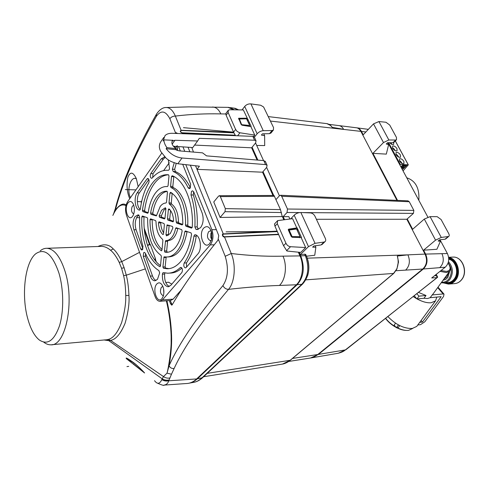 <?xml version="1.0" encoding="UTF-8"?>
<svg xmlns="http://www.w3.org/2000/svg" width="489" height="489" viewBox="0 0 489 489"><rect width="100%" height="100%" fill="white"/><g stroke="black" fill="none" stroke-linecap="round" stroke-linejoin="round"><path stroke-width="0.73" d="M163.858 139.866L172.617 140.3C170.961 142.953 172.165 145.746 176.223 148.687L166.902 147.611C165.001 144.952 163.986 142.372 163.858 139.866L163.1 140.966L165.007 135.661C166.468 134.059 168.846 133.265 172.134 133.289L252.813 136.352L254.494 137.415M172.813 140.123L172.122 141.101L174.928 140.276L172.165 144.188M179.17 150.869L175.527 149.652L166.132 148.705C170.435 154.176 175.734 157.275 182.024 158.014L265.558 164.591L263.754 160.594L206.547 155.875L202.525 152.849L179.17 150.869M257.104 160.044L251.633 147.812L255.637 142.886L256.016 140.789L254.561 140.227L199.249 138.344L197.611 140.985L174.928 140.276M176.223 148.687L175.527 149.652M166.902 147.611L166.132 148.705M272.948 195.466L262.544 172.201L197.018 169.341L199.414 166.205L177.819 163.748C169.75 161.559 168.289 159.909 166.119 158.198L160.875 151.651C158.754 147.91 158.852 144.432 161.174 141.205L163.76 137.458M262.544 172.201L266.682 167.36L267.067 165.233L265.558 164.591M233.711 109.811L228.051 107.36M164.781 385.045L186.083 383.547C189.848 383.51 193.369 381.976 196.633 378.938L296.365 284.775C302.593 279.219 304.378 265.27 299.977 255.9L298.321 252.19M299.739 237.746L300.044 236.67L296.572 228.986L295.992 228.821M283.761 219.634L282.104 215.942M249.543 126.413L249.72 125.471L246.438 118.576L238.675 118.98M278.663 234.598L224.524 236.969C222.788 237.538 221.425 233.663 223.277 233.907L277.122 231.101M220.099 217.452L213.76 201.957L218.565 196.113L219.372 195.704L274.023 195.459L280.484 209.61L282.22 216.56L220.099 217.452L225.001 211.682L225.331 208.62L220.35 196.602L219.372 195.704M165.844 107.531L166.346 107.513C169.94 107.629 172.941 110.483 175.355 116.076C190.508 114.249 205.661 113.527 220.814 113.906L225.686 113.974M235.417 135.508L182.22 132.959C180.129 132.097 179.763 131.199 181.126 130.27L233.681 132.403M278.504 234.243L224.42 236.768L231.248 253.51C236.285 265.478 234.671 282.489 228.497 289.366C246.743 287.269 263.718 285.967 279.421 285.448C285.576 279.836 287.336 265.649 282.984 256.15C266.86 256.591 249.616 255.71 231.248 253.51L225.209 256.297C228.766 268.125 228.008 277.886 222.941 285.57C196.774 317.184 178.827 343.883 169.096 365.674C171.083 354.354 171.902 344.342 171.566 335.637C171.211 324.396 169.659 312.771 166.908 300.772M224.42 236.768C222.709 235.991 222.354 235.117 223.357 234.139L195.563 165.765M189.873 151.779L188.02 147.22M235.227 135.208L182.134 132.788C180.508 132.018 180.196 131.248 181.199 130.477L175.355 116.076C172.972 116.119 171.132 116.987 169.836 118.686L175.551 132.886L176.419 132.745L177.501 133.491M182.959 146.883L184.756 151.345M190.337 165.172L218.754 235.582L217.96 240.172C198.271 264.531 183.02 286.071 172.207 304.8L171.718 305.167L170.472 303.663L169.365 300.588M223.357 234.139L277.342 231.597M174.127 368.474C171.749 368.73 170.074 367.795 169.096 365.674L167.03 373.144L171.474 374.238L174.127 368.474C184.072 346.945 202.195 320.576 228.497 289.366C225.985 289.256 224.133 287.997 222.941 285.57M171.474 374.238L168.754 380.79C167.959 383.37 166.352 384.812 163.925 385.106L164.157 385.118C164.231 385.827 161.896 385.124 157.146 383.009M212.397 107.042L213.167 107.06C216.334 107.409 218.883 109.689 220.814 113.906M156.529 114.029L156.284 116.443C160.979 109.903 165.496 110.648 169.836 118.686M175.068 133.399L175.551 132.886M126.107 205.032C123.362 202.764 119.756 204.494 115.294 210.221C122.061 184.011 135.728 152.751 156.284 116.443M129.738 198.681L129.029 196.92C126.902 191.003 126.498 184.5 127.831 177.421C130.202 171.388 133.026 171.773 136.315 178.571L138.185 186.664M170.233 300.527L172.189 304.836M144.206 228.229L150.031 244.408M155.533 259.702L156.297 261.811M166.339 300.814C169.475 313.388 171.462 330.637 171.138 340.662C171.437 349.189 168.552 367.655 167.03 373.144L163.485 376.579L161.816 379.611C159.756 384.079 157.336 384.433 154.548 380.686M169.879 377.991C167.568 378.437 165.441 377.966 163.485 376.579L110.593 340.411L108.851 340.68L104.096 339.977M196.633 378.938L168.754 380.79C166.278 381.347 163.962 380.955 161.816 379.611M144.597 372.991L126.492 358.755C125.16 357.056 127.525 358.339 133.576 362.612C137.611 365.57 143.448 371.585 144.597 372.991L144.377 372.74M100.227 246.419L101.62 246.37C104.603 246.432 107.58 247.721 110.545 250.246C113.466 252.55 116.351 256.591 119.194 262.355L121.578 268.32L123.607 275.631C124.921 281.181 125.624 287.795 125.722 295.478C126.058 302.679 124.713 311.664 121.694 322.416C117.66 332.74 113.112 338.431 108.045 339.488L106.388 339.788L108.851 340.68L162.097 378.755C164.273 380.081 166.59 380.503 169.06 380.014M43.796 342.208C46.064 343.975 48.38 344.843 50.734 344.806C65.667 346.389 74.945 301.499 64.958 271.071C60.202 256.542 54.212 248.95 46.987 248.29C44.627 248.216 42.39 249.048 40.257 250.778M27.836 318.987C30.618 328.963 34.407 335.943 39.206 339.916C47.421 345.43 54.181 340.717 59.499 325.76C63.986 311.181 63.735 289.011 58.876 272.899C52.36 254.176 44.695 247.764 35.874 253.669C24.957 262.006 21.076 295.472 27.836 318.987M113.314 214.39L115.294 210.221L115.398 208.198C122.226 181.908 135.826 150.71 156.205 114.585M125.954 205.643C122.66 204.017 117.904 204.365 112.855 215.435M97.941 246.499C104.114 243.632 109.224 244.445 113.277 248.95C116.162 251.438 118.986 255.661 121.749 261.615L124.127 267.721L126.278 275.185C127.739 280.802 128.625 287.55 128.937 295.423C129.53 302.844 128.252 312.098 125.111 323.186C120.759 333.706 115.924 339.452 110.593 340.411L108.045 339.488M135.227 363.95L127.299 358.847L134.004 362.966C137.757 366.01 140.856 368.877 143.301 371.561M136.437 178.895C131.388 175.453 126.706 188.412 129.933 196.523L130.422 197.709M181.199 130.477L233.907 132.867M173.387 146.248L191.755 147.47L193.485 152.085M191.651 147.605L192.697 147.654L197.611 140.985M251.633 147.812L194.598 145.074M263.754 160.594L265.496 161.755M238.773 119.2L239.408 118.974L238.693 118.968M249.72 125.471L241.248 124.646M288.473 230.313L289.152 230.056L288.339 230.019L291.199 236.413L292.336 237.269L301.548 237.575L297.153 227.874L288.687 229.133L288.357 229.995M300.044 236.67L291.297 236.597M164.958 272.941L164.628 274.036C164.31 280.46 165.875 284.61 169.322 286.493M162.397 274.146L162.837 272.893L163.405 272.593L167.427 273.192C171.908 273.265 176.187 271.413 180.27 267.63L180.893 267.404C182.544 268.375 182.868 270.069 181.871 272.483L170.783 285.344L168.02 286.78C164.035 285.674 162.159 281.462 162.397 274.146L164.628 274.036M152.721 177.434L152.99 173.699L163.375 159.066L165.203 157.354M144.084 216.584L144.047 216.878C142.867 237.251 149.744 258.278 160.514 265.606M176.211 163.479L174.646 169.335L175.465 171.621C181.291 174.06 186.278 179.451 190.423 187.8M165.85 208.418L163.846 210.288L161.358 215.863L161.749 217.269L164.964 218.357M169.139 225.295L168.289 235.307M145.465 253.406L145.477 256.193L152.501 275.998C153.387 278.4 154.579 279.897 156.077 280.49M168.552 174.775C163.1 175.117 158.247 178.216 153.986 184.06C149.188 190.912 146.064 199.701 144.628 210.429L145.031 211.621L148.185 212.691M173.809 176.474L172.837 186.474L173.24 187.623C182.018 191.309 188.699 208.1 187.745 225.087L188.228 226.211L192.189 227.55M160.74 222.373L160.698 222.862C160.924 226.914 161.896 230.246 163.613 232.843M193.632 191.694L193.302 195.013C196.444 204.885 197.733 215.521 197.177 226.933L198.351 229.323M196.517 235.288L196.23 236.181C194.506 247.122 191.26 256.04 186.486 262.923L186.553 267.061M152.244 219.42L152.201 219.757C152.128 233.332 155.404 243.277 162.03 249.592M170.539 210.514L169.732 218.938L170.178 220.117L173.546 221.254M187.116 231.535L187.085 231.682C183.888 247.929 177.727 256.34 168.595 256.914L167.776 256.939M166.168 256.976L165.148 266.884L165.624 268.1L168.998 268.644M181.908 268.106C177.996 271.493 173.919 273.155 169.671 273.088L169.451 273.094M138.955 215.105L137.256 216.572C135.037 220.307 134.646 224.689 136.095 229.732L142.898 248.925M168.082 240.527L167.593 241.334L166.676 250.906L167.177 252.122L167.923 252.226M177.874 228.326L177.862 228.394C175.997 236.303 172.758 240.35 168.143 240.527L166.688 240.551M167.183 191.364C164.108 191.877 161.339 193.778 158.876 197.067C155.881 201.205 153.864 206.566 152.812 213.137L153.222 214.39L156.559 215.515M172.189 193.241L171.26 202.966L171.621 204.102C175.948 207.373 178.234 213.357 178.479 222.049L178.95 223.082L182.77 224.372M148.864 179.506L139.353 192.898C136.29 196.884 136.81 206.847 140.221 209.439M211.865 238.363L211.786 233.082M211.456 240.185L210.197 240.612C207.232 238.852 206.706 235.881 208.62 231.7L210.301 230.875L211.321 231.273M211.541 232.006L210.82 233.693L210.777 237.385L211.651 239.445M209.726 243.51C204.2 250.337 197.966 234.347 203.644 228.149C207.134 225.16 209.83 226.7 211.725 232.776L211.651 239.439L209.726 243.51M160.172 301.267L170.52 300.509L173.124 299.158L162.409 299.934L159.824 301.291C157.813 301.181 156.217 299.537 155.025 296.365L126.394 215.013C124.976 210.013 125.355 205.618 127.531 201.829L161.731 153.143M178.558 146.59L180.313 150.967M185.802 164.659L211.865 229.696C213.754 235.606 213.222 240.667 210.27 244.879L214.231 244.793M162.409 299.934L210.27 244.879M127.941 202.984C129.97 200.606 131.81 201.095 133.473 204.451C134.756 208.155 134.677 211.743 133.24 215.215L132.647 216.211C128.448 222.422 123.613 208.632 127.941 202.984M156.755 284.036C158.968 281.896 160.991 282.666 162.831 286.34C164.084 289.647 164.218 292.954 163.228 296.267L161.945 298.632C157.281 304.439 151.951 289.243 156.755 284.036M177.232 146.504L177.513 150.539M194.414 235.026L195.319 234.702C200.508 235.771 202.324 249.323 197.862 253.95L186.132 267.55L185.343 267.923C183.76 267.092 183.387 265.454 184.212 263.015C188.974 256.114 192.214 247.177 193.937 236.211L194.414 235.026M193.723 191.89L202.079 212.837C203.895 218.552 203.387 223.504 200.557 227.691L196.939 229.512L195.869 229.268L194.879 226.945C195.435 215.508 194.145 204.848 191.003 194.958L191.523 191.346L192.574 190.802L193.723 191.89M155.569 220.576L156.009 221.572C156.211 229.928 158.393 235.845 162.544 239.304L162.892 240.447L161.993 250.001L161.309 250.741C153.766 244.983 149.995 234.653 149.989 219.75L150.52 218.834L155.569 220.576M163.943 223.485L164.383 224.665L163.528 233.773L163.302 234.414L162.77 234.482C160.233 231.988 158.803 228.112 158.467 222.862L159.017 221.786L163.943 223.485M167.929 220.111L167.482 218.931L168.363 209.726L168.589 209.066L169.133 208.968C171.749 211.395 173.24 215.313 173.595 220.722L173.02 221.829L167.929 220.111L170.178 220.117M185.942 226.224L185.465 225.093C186.413 208.069 179.744 191.242 170.979 187.55L170.582 186.401L171.511 176.59L172.201 175.728C184.365 180.044 193.876 203.558 192.244 227.202L191.547 228.125L185.942 226.224L188.228 226.211M164.035 256.878L166.352 256.988C170.178 257.092 173.723 255.215 177 251.352C180.851 246.597 183.454 240.044 184.811 231.7L185.386 230.949L191.065 232.911L191.541 234.231C189.744 245.894 186.156 254.977 180.789 261.468C176.505 266.407 171.896 268.834 166.951 268.748L163.393 268.198L162.916 266.976L164.035 256.878M168.069 185.698L167.482 186.566C162.929 186.211 158.852 188.454 155.251 193.296C151.712 198.253 149.371 204.665 148.222 212.526L147.702 213.247L142.825 211.603L142.427 210.404C143.864 199.659 146.975 190.851 151.761 183.98C156.651 177.275 162.238 174.206 168.509 174.769L168.998 175.936L168.069 185.698M143.632 252.746L144.383 252.336L145.38 253.216C148.907 261.419 153.405 267.208 158.882 270.588L159.658 272.948L157.482 279.347L154.805 280.784C152.916 280.643 151.407 279.085 150.294 276.108L143.277 256.26L143.632 252.746M139.665 217.147C139.224 227.446 140.325 237.202 142.959 246.401L142.531 249.653L141.786 250.068L140.704 248.968L133.913 229.751C132.47 224.696 132.855 220.301 135.074 216.56L138.051 214.86L138.845 215.056L139.665 217.147M167.079 224.879L172.495 226.456L172.904 227.911L170.319 233.516L166.517 235.881L165.985 234.671L167.079 224.879M165.575 240.729L165.899 240.564C168.027 240.655 169.989 239.61 171.78 237.428C173.558 235.178 174.83 232.171 175.6 228.406L176.144 227.74L181.682 229.647L182.134 230.985C180.93 237.911 178.723 243.375 175.508 247.373C172.648 250.778 169.536 252.428 166.174 252.324L164.94 252.183L164.438 250.967L165.575 240.729M165.007 218.094L164.451 218.925L159.518 217.263L159.121 215.851L161.608 210.264L165.368 207.739L165.875 208.925L165.007 218.094M166.517 202.159L165.973 203.008C163.839 203.069 161.914 204.225 160.19 206.48L156.382 215.9L151.003 214.371L150.594 213.118C151.639 206.535 153.656 201.168 156.645 197.018C159.683 192.966 163.112 191.034 166.932 191.223L167.44 192.403L166.517 202.159M182.721 164.304L190.655 184.2L190.227 188.094L189.182 188.638L188.173 187.813C184.029 179.396 179.041 173.968 173.198 171.517L172.379 169.218L174.182 162.916M176.682 223.082L176.217 222.055C175.967 213.338 173.687 207.342 169.365 204.066L169.005 202.929L169.94 193.131L170.643 192.299C178.662 197.47 182.721 208.033 182.825 223.986L182.146 224.934L176.682 223.082L178.95 223.082M147.232 217.678L147.654 218.73C147.507 236.456 151.951 248.663 160.985 255.344L161.376 256.517L160.484 265.943L159.83 266.676C148.265 260.319 140.594 238.284 141.847 216.865L142.366 215.997L147.232 217.678M146.993 178.931L147.867 178.461C149.133 179.237 149.408 180.734 148.693 182.953C144.536 190.068 141.779 198.644 140.416 208.687L140.025 209.787L139.286 210.111C135.05 209.286 133.601 197.422 137.158 192.843L146.993 178.931L148.601 178.992M168.302 159.903L169.53 168.516L169.078 169.872L168.338 170.294C162.452 169.848 157.079 172.421 152.22 178.002L151.474 178.314C150.129 177.409 149.891 175.838 150.765 173.601L161.132 158.937L164.646 156.804M173.124 299.158L181.584 289.61M147.501 245.374L150.386 244.634L155.557 258.999L155.459 259.83L154.799 260.001M150.386 244.634L149.94 244.5M144.402 230.325L149.518 244.543M169.267 162.764L163.638 170.569M141.841 200.79L141.18 201.706L137.311 201.633M154.97 260.215L155.306 260.643M158.882 270.588L159.671 272.789M155.147 260.209L155.459 259.83M148.332 244.916L147.427 245.154M163.601 288.907L163.846 293.143M168.601 282.275L171.828 284.133M163.473 295.454L162.953 295.564C160.276 293.932 159.756 291.157 161.382 287.245L162.593 286.603M140.355 201.688L141.517 202.25M133.772 213.87L133.552 213.876C131.333 212.36 130.942 209.775 132.385 206.126L133.735 205.337M177.434 147.715L176.816 150.288M174.402 147.33L175.062 146.358M184.212 263.015L186.486 262.923M191.003 194.958L193.302 195.013M195.869 229.268L198.167 229.255M180.27 267.63L181.419 267.581M143.277 256.26L145.477 256.193M142.898 248.913L140.704 248.968M188.173 187.813L190.374 187.886M172.379 169.218L174.646 169.335M139.286 210.111L139.616 210.117M152.99 173.699L150.765 173.601M299.146 252.275L300.747 255.851C305.014 267.44 303.803 277.067 297.123 284.72L301.823 284.292C308.308 276.823 309.513 267.318 305.429 255.778L304.702 254.164L300.35 254.622L308.486 246.627L315.038 243.326L323.999 242.061L321.016 244.952L313.828 245.985L312.642 247.141L315.851 247.232L314.757 255.264L306.517 256.205M284.488 219.549L283.174 216.615L287.049 212.483L299.635 212.574M189.164 383.174C191.755 382.826 194.5 381.359 197.403 378.779L297.123 284.72M229.751 107.513L234.365 109.823M273.706 195.459L263.033 171.633M257.874 160.105L252.104 147.232M287.049 212.483L287.471 209.023L281.701 196.266L280.552 195.258L279.482 195.716L275.992 199.573M289.879 218.968L288.84 216.67L283.174 216.615M299.305 252.293L300.35 254.622M279.421 195.789L266.621 167.434M263.528 160.575L255.582 142.959M316.401 219.286L406.836 219.268L413.413 213.387L413.859 210.398L409.269 201.737L407.93 200.851M288.748 361.463L310.9 357.93L313.92 356.946L316.793 355.32L422.759 269.036C426.848 265.02 427.606 260.038 425.045 254.097L406.836 219.268M355.839 127.702L356.56 127.794C358.125 127.984 359.568 129.175 360.876 131.37L396.952 200.368M193.308 382.416L193.186 382.441C196.016 382.105 198.889 380.638 201.81 378.034L301.737 284.372L302.752 283.883M307.624 275.662C309.555 269.225 309.195 262.77 306.542 256.297L306.414 256.034C310.515 267.018 309.256 276.34 302.63 283.999L302.838 283.803M304.702 254.164L305.766 254.586M256.707 145.453L264.702 145.575L264.635 135.704L263.76 133.797M248.559 122.898L249.61 122.977M297.061 230.068L298.131 230.026M271.053 132.904L269.494 133.668L262.422 133.827L261.401 135.086L264.635 135.704M254.396 137.201L257.153 133.79C258.834 131.92 260.869 130.893 263.253 130.697L272.073 130.526L273.394 130.062L273.559 127.629L263.608 106.993L260.674 105.233L250.93 103.9L263.253 130.697M247.079 118.197L238.656 118.277L241.101 124.408L242.171 125.233L250.9 126.633L251.132 126.339L243.345 109.946L229.72 109.762L228.29 110.245L228.131 112.507L226.114 115.202L233.565 132.14L183.454 127.666M253.589 136.48L254.726 135.068L250.9 126.633M254.726 135.068L239.531 132.715L237.11 131.394L235.631 129.469L228.131 112.507M242.049 109.927L244.714 106.443C246.352 104.573 248.424 103.729 250.93 103.9M238.314 109.878L234.054 108.155M330.283 125.16L332.257 127.378L343.565 129.273C342.508 127.244 341.084 126.034 339.293 125.642L338.571 125.551M326.029 123.528L326.915 123.638C328.95 124.047 330.735 125.294 332.257 127.378M277.33 220.942L274.476 223.993L274.965 226.193L283.547 245.692L286.939 251.016L300.711 252.44L305.674 247.544L290.539 246.713L286.609 250.674M235.539 135.697L233.565 132.14L235.631 129.469M228.039 110.575L225.753 113.637L226.114 115.202M296.89 228.149L292.593 218.669L277.624 220.625L277.306 223.699L285.943 243.241C286.994 245.295 288.528 246.45 290.539 246.713M301.279 237.843L305.674 247.544M290.668 218.883L294.182 215.184C296.053 213.436 298.278 212.544 300.869 212.513L310.436 212.923C312.398 213.155 313.907 214.249 314.965 216.217L325.332 238.394C325.943 239.946 325.833 241.034 325.002 241.652L323.999 242.061M321.016 244.952L322.282 244.286M315.191 245.79L315.851 247.232M307.269 258.161L407.905 254.855L397.312 256.04C398.627 260.527 398.407 264.891 396.652 269.139L393.511 273.504L290.118 360.344C287.44 362.557 284.598 363.853 281.585 364.232L203.62 376.738M397.312 256.04L398.449 261.377L398.388 263.051M396.958 268.968L396.652 269.139M437.649 277.159L435.913 275.625L434.55 275.692M437.331 276.64L436.769 277.679L431.708 277.954L445.228 267.208C448.975 263.498 449.697 258.938 447.386 253.528L440.008 239.775M427.832 217.073L387.942 142.715M356.493 127.782L357.184 127.88C358.969 128.283 360.387 129.469 361.457 131.437L363.211 134.805L373.51 123.876L378.932 121.553L388.847 139.982L383.48 142.556L373.51 123.876M378.932 121.553L385.968 122.25L389.696 125.013L396.475 137.47L396.487 139.756L395.607 140.031L392.936 142.733L387.526 142.709L386.255 144.004L388.614 144.628L386.316 154.114L372.918 153.357L383.48 142.556M372.918 153.357L397.533 200.392M407.227 218.925L412.643 229.28L424.305 219.066L430.082 216.633L437.166 216.664L441.084 219.518L448.719 233.559C449.409 235.013 449.397 235.985 448.688 236.474L441.274 237.44L435.558 240.148L424.305 219.066M439.648 239.812L440.43 241.26L436.891 249.274L423.578 250.185L435.558 240.148M423.578 250.185L425.619 254.084C428.077 259.983 427.319 264.952 423.34 268.993L318.455 354.397L310.588 357.991M440.43 241.26L438.144 241.022L439.593 239.818L445.002 239.219L448.034 236.707M445.797 238.87L445.002 239.219M395.607 140.031L388.847 139.982M388.614 144.628L387.588 142.709M392.936 142.733L393.957 142.317M318.455 354.397L345.362 349.91L437.368 277.465M437.38 276.695L436.842 277.673M418.835 200.307C419.593 188.222 415.564 180.716 406.762 177.794M416.836 293.687L418.902 296.145L425.998 295.503L418.474 292.391M425.998 295.503L423.987 298.284L427.514 298.541L430.094 297.709L436.824 297.08L435.516 300.869L431.09 302.77C427.099 303.082 422.417 301.805 417.031 298.932L418.902 296.145M412.655 328.474L408.602 330.35L407.306 330.442C404.214 330.454 400.778 329.513 396.995 327.612M385.656 318.315C388.235 321.652 391.555 324.5 395.607 326.86M395.546 323.198L394.201 325.087L396.273 327.703L398.547 325.002M399.709 325.601L398.388 327.434L396.273 327.703M417.404 325.497L416.738 326.414L412.258 328.474C403.938 328.7 395.809 324.733 387.875 316.56M413.193 296.566L416.744 298.773L414.22 295.753M423.987 298.284L417.031 298.932M433.181 293.791L430.094 297.709M432.105 294.946L443.162 293.944L444.018 294.127L443.566 296.444L424.831 321.774L420.509 324.659L417.771 325.002M419.684 322.404L422.417 322.068L441.151 296.67L436.824 297.08M421.102 320.472L422.417 322.068M397.826 324.598L398.18 325.044M385.521 318.418C388.174 321.97 391.665 324.947 395.998 327.349M396.591 327.661C400.069 329.427 403.266 330.344 406.17 330.411M403.064 170.905L408.315 164.854L399.58 164.414M402.135 169.176L403.162 168.949L406.781 165.294L402.967 164.995L400.833 166.749M402.068 169.047L403.089 168.821L406.732 165.258M402.545 166.969L403.376 166.523M400.943 166.957L402.423 165.52L403.926 165.429L402.496 165.655L401.017 167.085M401.536 168.057L402.099 167.256M404.617 165.447L405.198 165.777L404.171 165.643L401.989 168.033M402.667 166.786L403.425 166.553L402.667 166.786M402.099 167.25L403.847 165.392M404.684 165.575L402.099 168.094C404.116 167.703 405.149 166.932 405.192 165.771L405.124 165.643M393.688 142.55L393.639 144.432C392.575 144.933 391.292 144.365 389.782 142.721M400.424 155.001L400.485 157.183C399.061 157.666 397.594 156.822 396.09 154.652L396.035 152.482C397.459 151.993 398.926 152.837 400.424 155.001M399.556 161.101L399.501 158.894C400.931 158.405 402.392 159.249 403.89 161.419L403.951 163.638C402.52 164.121 401.059 163.277 399.556 161.101M392.655 148.259L392.594 146.119C394.018 145.636 395.485 146.474 396.989 148.638L397.05 150.783C395.625 151.266 394.158 150.429 392.655 148.259M392.013 144.451L390.839 142.721M398.865 157.201L397.105 154.897L395.888 154.212M402.331 163.656L400.552 161.297L399.336 160.618M395.424 150.801L393.688 148.552L392.465 147.861M126.963 366.603L128.723 366.371M125.337 189.573L135.924 189.879M177.244 145.569L175.398 148.143M277.239 231.364L226.059 231.865M254.561 140.227L252.813 136.352M177.819 163.748L182.024 158.014M182.134 132.788L182.513 133.68M282.984 256.15L299.977 255.9M218.406 239.384L225.209 256.297M279.421 285.448L296.365 284.775M171.321 303.565L170.472 303.663M168.791 380.699C166.327 381.194 164.011 380.797 161.841 379.513M125.722 295.478L128.937 295.423M123.607 275.631L126.278 275.185L145.355 268.883M121.578 268.32L124.127 267.721M119.194 262.355L121.749 261.615L139.536 252.348M110.545 250.246L113.277 248.95M126.492 358.755L127.299 358.847M241.829 125.123L239.408 118.974L246.694 118.79M249.628 126.309L245.533 125.771M291.902 237.147L291.97 236.346L289.152 230.056L296.572 228.986M299.934 237.544L292.147 237.238M225.001 211.682L281.475 212.532M225.331 208.62L280.484 209.61M220.35 196.602L274.531 196.315M216.364 229.665L211.865 229.696M155.557 258.999L154.298 259.329M193.937 236.211L196.23 236.181M194.879 226.945L197.177 226.933M149.989 219.75L152.201 219.757M161.309 250.741L161.663 250.735M158.467 222.862L160.698 222.862M162.77 234.482L163.247 234.476M169.732 218.938L167.482 218.931M168.363 209.726L169.921 209.744M185.465 225.093L187.745 225.087M171.511 176.59L173.772 176.688M172.837 186.474L170.582 186.401M170.979 187.55L173.24 187.623M163.815 257.507L166.052 257.434M165.148 266.884L162.916 266.976M163.393 268.198L165.624 268.1M184.811 231.7L187.085 231.682M142.427 210.404L144.628 210.429M142.825 211.603L145.031 211.621M152.501 275.998L150.294 276.108M133.913 229.751L136.095 229.732M166.859 225.533L169.102 225.521M168.234 234.647L165.985 234.671M165.349 241.37L167.593 241.334M166.676 250.906L164.438 250.967M164.94 252.183L167.177 252.122M175.6 228.406L177.862 228.394M159.121 215.851L161.358 215.863M159.518 217.263L161.749 217.269M150.594 213.118L152.812 213.137M151.003 214.371L153.222 214.39M173.198 171.517L175.465 171.621M176.217 222.055L178.479 222.049M169.94 193.131L172.11 193.186M171.26 202.966L169.005 202.929M169.365 204.066L171.621 204.102M141.847 216.865L144.047 216.878M159.83 266.676L160.16 266.664M139.353 192.898L137.158 192.843M161.132 158.937L163.375 159.066M301.823 284.292L302.636 283.993L202.856 377.453M300.747 255.851L305.368 255.649L306.475 256.114M302.819 212.593L413.413 213.387M201.81 378.034L202.807 377.502M197.403 378.779L202.593 377.697C199.689 380.253 196.829 381.781 194.029 382.288M305.429 255.778L306.414 256.034L305.649 254.341M270.496 121.076L360.876 131.37M396.047 270.723L405.632 270.117C409.648 265.985 410.412 260.9 407.905 254.855L425.045 254.097M281.701 196.266L409.269 201.737M287.471 209.023L413.859 210.398M269.494 133.668L272.073 130.526M247.293 120.098L247.935 119.279M238.571 118.723L239.005 118.161M244.714 106.443L257.153 133.79M237.623 135.777L239.952 132.8M274.965 226.193L277.306 223.699M285.943 243.241L283.547 245.692M288.247 229.585L288.687 229.133M297.636 228.931L296.89 229.696M308.486 246.627L294.182 215.184M315.038 243.326L300.869 212.513M405.632 270.117L422.759 269.036M292.508 358.437L317.887 354.494M207.232 373.351L290.344 360.252L282.489 364.085M305.833 279.861L393.737 273.424L290.399 360.21M393.786 273.382L396.927 269.029L398.449 261.377M435.54 274.904L435.913 275.625M346.071 349.58L345.362 349.91C343.7 351.481 341.059 352.642 337.441 353.4L310.735 357.966M423.34 268.993L445.228 267.208M425.619 254.084L441.922 253.669C444.269 259.201 443.535 263.864 439.727 267.654M361.457 131.437L365.876 131.975M441.922 253.669L447.386 253.528M441.274 237.44L430.082 216.633M437.673 277.116L345.949 349.678L338.223 353.272M440.027 271.34L446.39 272.556L449.55 271.316L432.728 294.421M450.051 270.6L449.55 271.316C451.164 269.439 450.687 266.646 448.132 262.935M448.499 272.764L446.897 276.915L443.749 279.28M443.028 280.27L445.675 279.421L447.857 277.41L449.697 271.151M441.665 282.141C444.58 282.465 447.032 281.328 449.036 278.748C452.246 273.314 451.952 268.021 448.156 262.862M441.249 282.715L443.444 282.942C446.041 282.807 448.224 281.572 449.996 279.243C453.572 273.033 453.065 267.177 448.48 261.676M448.755 259.164C455.834 260.655 459.238 272.734 454.257 278.938C452.484 281.248 450.302 282.477 447.704 282.611L444.098 282.893M445.632 282.77C449.232 283.596 452.301 282.416 454.831 279.237C460.125 272.66 456.286 259.83 448.743 258.614M444.189 282.88C448.431 284.531 452.105 283.461 455.21 279.659C460.809 272.715 456.683 259.146 448.7 257.984M443.596 282.935L448.413 284.097C451.329 283.938 453.786 282.556 455.779 279.959C461.72 272.624 457.099 258.265 448.639 257.446M452.429 257.116L453.236 257.08C462.246 256.529 468.077 271.731 461.695 279.519C459.703 282.104 457.252 283.473 454.33 283.632L449.14 284.042M437.679 287.611L443.162 293.944M448.083 263.07C451.249 267.96 450.662 270.747 446.323 271.432L441.035 270.539M395.308 140.954L408.242 164.824M400.21 164.273L388.639 142.715M172.617 140.3L172.091 141.046M156.541 114.01C159.726 109.481 162.996 107.311 166.346 107.513L188.785 106.877L228.84 107.372M51.877 344.702L105.691 339.837M46.987 248.29L100.318 246.419M113.686 213.559L115.147 209.115M141.798 370.583L133.265 363.816M267.067 165.233L265.264 161.236M256.016 140.789L254.268 136.92M288.4 229.952L296.181 228.718M168.913 282.263L165.722 282.44M210.777 237.385L211.816 238.638M210.82 233.693L211.651 232.452M139.64 217.691L136.59 217.678M150.086 244.396L147.794 244.983M197.464 229.512L196.939 229.512M168.803 268.669L166.951 268.748M168.399 286.762L168.02 286.78M155.16 280.765L154.805 280.784M167.427 252.287L166.174 252.324M189.585 383.089L193.186 382.441M280.552 195.258L408.095 200.857M248.198 119.866L247.556 120.691M230.631 107.659L235.258 108.332L238.656 109.878M356.56 127.794L329.011 124.365M268.412 116.614L326.915 123.638L330.864 125.636M270.808 133.197L273.394 130.062M322.013 244.543L324.996 241.658M297.783 229.262L297.037 230.026M436.225 274.36L437.533 276.866M357.19 127.88L368.351 129.353M445.656 238.987L448.664 236.493M393.816 142.458L396.487 139.756M435.516 300.869L416.738 326.414M448.615 257.287L453.236 257.08C462.429 256.566 468.236 271.664 461.848 279.457C459.831 282.067 457.325 283.461 454.33 283.632M444.018 294.127L437.997 287.177M408.315 164.854L395.344 140.911"/></g></svg>
